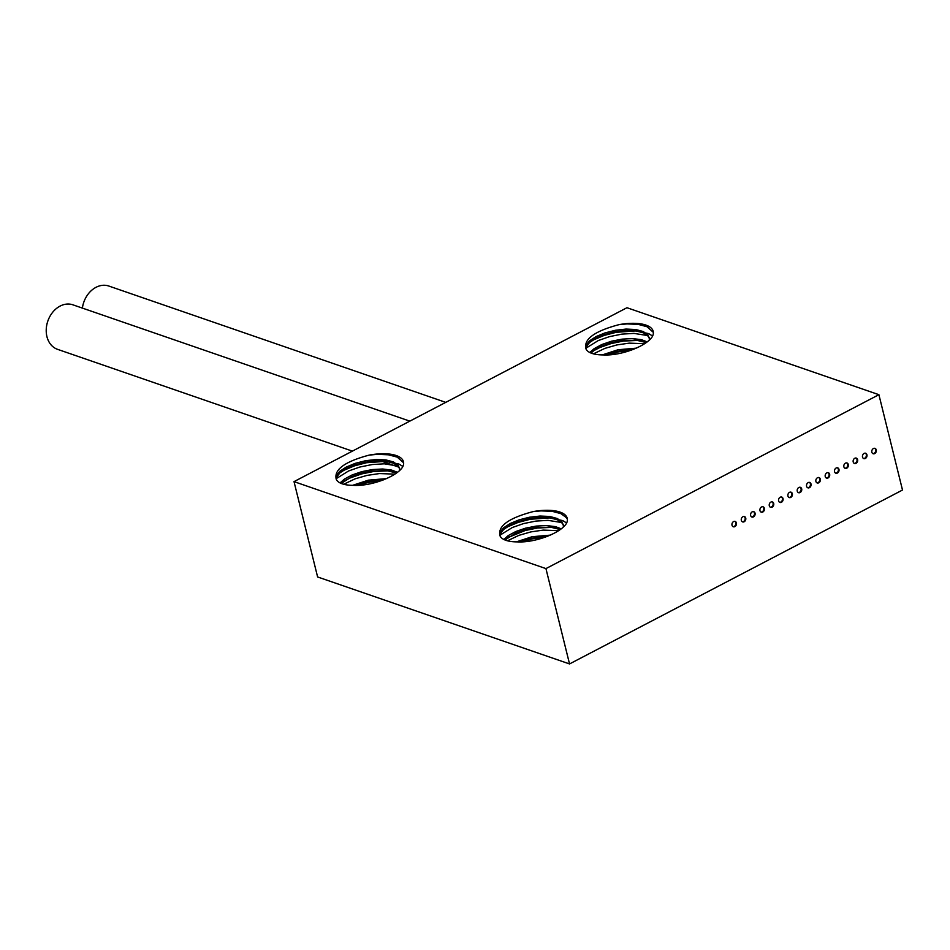 <?xml version="1.0" encoding="UTF-8"?>
<svg xmlns="http://www.w3.org/2000/svg" width="950" height="950" viewBox="0 0 950 950"><rect width="100%" height="100%" fill="white"/><g stroke="black" fill="none" stroke-linecap="round" stroke-linejoin="round"><path stroke-width="1.43" d="M294.013 481.626L317.609 576.959L569.537 663.943L902.5 490.034L878.904 394.689L626.964 307.717L294.013 481.626L545.941 568.599L569.537 663.943M734.837 526.621A2.838 2.221 109 0 0 736.499 523.866A2.838 2.221 109 0 0 735.134 521.419A2.838 2.221 109 0 0 732.117 523.379A2.838 2.221 109 0 0 733.281 526.775A2.838 2.221 109 0 0 734.837 526.621M744.159 521.752A2.838 2.221 109 0 0 745.821 518.997A2.838 2.221 109 0 0 744.456 516.551A2.838 2.221 109 0 0 741.439 518.51A2.838 2.221 109 0 0 742.615 521.906A2.838 2.221 109 0 0 744.159 521.752M753.481 516.883A2.838 2.221 109 0 0 755.143 514.128A2.838 2.221 109 0 0 753.778 511.682A2.838 2.221 109 0 0 750.761 513.629A2.838 2.221 109 0 0 751.937 517.038A2.838 2.221 109 0 0 753.481 516.883M762.803 512.014A2.838 2.221 109 0 0 764.465 509.259A2.838 2.221 109 0 0 763.111 506.813A2.838 2.221 109 0 0 760.083 508.761A2.838 2.221 109 0 0 761.259 512.169A2.838 2.221 109 0 0 762.803 512.014M772.124 507.146A2.838 2.221 109 0 0 773.787 504.391A2.838 2.221 109 0 0 772.433 501.944A2.838 2.221 109 0 0 769.405 503.892A2.838 2.221 109 0 0 770.581 507.3A2.838 2.221 109 0 0 772.124 507.146M781.446 502.277A2.838 2.221 109 0 0 783.109 499.522A2.838 2.221 109 0 0 781.755 497.076A2.838 2.221 109 0 0 778.727 499.023A2.838 2.221 109 0 0 779.903 502.431A2.838 2.221 109 0 0 781.446 502.277M790.78 497.408A2.838 2.221 109 0 0 792.431 494.653A2.838 2.221 109 0 0 791.077 492.195A2.838 2.221 109 0 0 788.049 494.154A2.838 2.221 109 0 0 789.224 497.562A2.838 2.221 109 0 0 790.78 497.408M800.102 492.539A2.838 2.221 109 0 0 801.764 489.784A2.838 2.221 109 0 0 800.399 487.326A2.838 2.221 109 0 0 797.371 489.286A2.838 2.221 109 0 0 798.546 492.694A2.838 2.221 109 0 0 800.102 492.539M809.424 487.671A2.838 2.221 109 0 0 811.086 484.916A2.838 2.221 109 0 0 809.721 482.457A2.838 2.221 109 0 0 806.693 484.417A2.838 2.221 109 0 0 807.868 487.825A2.838 2.221 109 0 0 809.424 487.671M818.746 482.802A2.838 2.221 109 0 0 820.408 480.047A2.838 2.221 109 0 0 819.043 477.589A2.838 2.221 109 0 0 816.014 479.548A2.838 2.221 109 0 0 817.19 482.956A2.838 2.221 109 0 0 818.746 482.802M828.068 477.933A2.838 2.221 109 0 0 829.73 475.178A2.838 2.221 109 0 0 828.364 472.72A2.838 2.221 109 0 0 825.348 474.679A2.838 2.221 109 0 0 826.512 478.088A2.838 2.221 109 0 0 828.068 477.933M837.389 473.064A2.838 2.221 109 0 0 839.052 470.309A2.838 2.221 109 0 0 837.686 467.851A2.838 2.221 109 0 0 834.67 469.811A2.838 2.221 109 0 0 835.834 473.219A2.838 2.221 109 0 0 837.389 473.064M846.711 468.196A2.838 2.221 109 0 0 848.374 465.441A2.838 2.221 109 0 0 847.008 462.983A2.838 2.221 109 0 0 843.992 464.942A2.838 2.221 109 0 0 845.156 468.35A2.838 2.221 109 0 0 846.711 468.196M856.033 463.327A2.838 2.221 109 0 0 857.696 460.572A2.838 2.221 109 0 0 856.33 458.114A2.838 2.221 109 0 0 853.314 460.073A2.838 2.221 109 0 0 854.489 463.481A2.838 2.221 109 0 0 856.033 463.327M865.355 458.458A2.838 2.221 109 0 0 867.018 455.703A2.838 2.221 109 0 0 865.652 453.245A2.838 2.221 109 0 0 862.636 455.204A2.838 2.221 109 0 0 863.811 458.613A2.838 2.221 109 0 0 865.355 458.458M874.677 453.589A2.838 2.221 109 0 0 876.339 450.834A2.838 2.221 109 0 0 874.986 448.376A2.838 2.221 109 0 0 871.957 450.336A2.838 2.221 109 0 0 873.133 453.732A2.838 2.221 109 0 0 874.677 453.589M545.941 568.599L878.904 394.689M602.965 354.908C621.015 356.084 647.247 345.871 652.531 336.229A37.454 14.879 -13.9 0 0 653.196 331.324A37.454 14.879 -13.9 0 0 619.008 324.651C594.273 331.218 583.288 339.364 586.055 349.066A32.11 12.754 -13.9 0 0 602.965 354.908M369.289 455.086C344.553 461.652 333.569 469.787 336.336 479.501A32.11 12.754 -13.9 0 0 353.246 485.343C371.296 486.507 397.527 476.294 402.812 466.652A37.454 14.879 -13.9 0 0 403.477 461.759A37.454 14.879 -13.9 0 0 369.289 455.086L377.269 454.349L388.455 454.801L397.266 457.14L403.643 462.804M533.045 511.622C508.321 518.189 497.337 526.324 500.092 536.038A32.11 12.754 -13.9 0 0 517.002 541.868C535.052 543.044 561.284 532.831 566.568 523.189A37.454 14.879 -13.9 0 0 567.233 518.296A37.454 14.879 -13.9 0 0 533.045 511.622L541.025 510.886L552.223 511.338L561.023 513.677L566.473 517.714L567.399 519.341M383.289 479.928L368.173 481.697L356.012 485.402M396.447 473.005L386.769 470.642L372.186 471.034L361.606 473.195L352.011 476.556L341.204 483.443M336.336 479.501L336.3 475.653L339.767 471.307L346.358 467.008L355.336 463.315L365.714 460.691L376.307 459.503L385.961 459.931L393.573 461.985L398.311 465.488L399.843 469.348L398.501 466.699L393.609 463.244L385.866 461.272L376.141 460.928L365.524 462.199L355.205 464.883L346.322 468.623L339.874 472.934L336.573 477.268L336.229 479.049M399.499 467.934L399.629 470.392M340.064 482.921L344.446 479.073L352.094 474.964L361.772 471.651L372.376 469.561L382.731 469.003L391.673 470.096L397.421 472.269M352.593 485.331L368.351 480.178L386.496 478.598M633.009 349.505L617.892 351.262L605.732 354.968M646.178 342.57L636.488 340.207L621.906 340.611L611.325 342.76L601.73 346.133L594.997 349.719L590.936 353.02M586.055 349.066L586.019 345.218L589.487 340.872L596.077 336.585L605.055 332.892L615.434 330.267L626.026 329.068L635.681 329.496L643.293 331.55L648.043 335.065L649.562 338.912L648.232 336.264L643.328 332.821L635.586 330.838L625.86 330.505L615.244 331.776L604.924 334.459L596.042 338.188L589.594 342.499L586.293 346.833L585.948 348.626M649.218 337.511L649.349 339.969M589.784 352.497L594.166 348.65L601.813 344.529L611.491 341.216L622.096 339.138L632.451 338.58L641.393 339.661L647.14 341.846M602.312 354.908L618.07 349.742L636.215 348.163M547.046 536.465L531.929 538.234L519.781 541.928M560.215 529.542L550.537 527.179L535.954 527.571L525.362 529.732L515.767 533.092L504.973 539.98M500.092 536.038L500.068 532.19L503.536 527.844L510.114 523.545L519.104 519.852L529.471 517.227L540.063 516.04L549.717 516.456L557.329 518.522L562.079 522.025L563.611 525.884L562.269 523.236L557.365 519.781L549.622 517.809L539.909 517.465L529.293 518.736L518.961 521.419L510.079 525.16L503.631 529.471L500.329 533.805L499.985 535.586M563.255 524.471L563.386 526.929M503.832 539.457L508.202 535.61L515.85 531.501L525.528 528.176L536.133 526.098L546.487 525.54L555.441 526.633L561.189 528.806L550.513 527.179M516.361 541.868L532.107 536.714L550.264 535.135M445.752 402.372L108.87 286.057A23.548 18.418 109 0 0 82.389 308.097M409.806 421.135L72.924 304.831A23.548 18.418 109 0 0 47.833 321.076A23.548 18.418 109 0 0 57.558 349.339L352.391 451.131M500.341 531.584L507.739 526.775L518.213 522.393L530.302 519.258L549.931 517.857M548.15 517.643L562.673 520.564L566.651 522.999M504.45 539.754L509.022 536.702M507.597 537.7L525.231 530.504L537.581 527.998L552.271 527.381M521.657 541.892L532.416 538.852L545.739 536.964M558.588 530.658L543.21 530.1L530.812 531.917L518.949 535.337L507.454 540.799M561.616 522.512L548.019 520.362L535.978 521.075L523.616 523.569L512.347 527.511L499.795 535.301M336.585 475.048L343.983 470.238L354.457 465.856L366.546 462.721L386.175 461.32M384.394 461.106L398.917 464.027L402.895 466.462M340.694 483.218L345.266 480.166M343.829 481.163L350.206 477.921L361.475 473.967L373.825 471.461L388.503 470.844M390.486 471.01L397.48 472.233M357.901 485.355L368.659 482.327L381.983 480.427M394.82 474.121L379.454 473.563L367.056 475.392L355.193 478.8L343.686 484.262M397.86 465.975L384.263 463.826L372.21 464.538L359.86 467.032L348.579 470.974L336.039 478.764M586.304 344.624L593.702 339.803L604.176 335.421L616.265 332.298L635.894 330.885M634.113 330.671L648.636 333.593L652.614 336.039M590.413 352.794L594.985 349.731M593.548 350.74L599.925 347.486L611.194 343.544L623.544 341.038L638.222 340.421M636.476 340.207L647.199 341.798M607.62 354.932L618.379 351.892L631.703 349.992M644.539 343.698L629.173 343.14L616.776 344.957L604.913 348.377L593.418 353.839M647.579 335.54L633.982 333.402L621.929 334.115L609.579 336.609L598.298 340.539L585.758 348.329M653.363 332.381L646.986 326.717L638.174 324.366L626.988 323.914L619.008 324.651M874.653 448.293A2.838 2.221 -71 0 1 875.698 450.822A2.838 2.221 -71 0 1 874.047 453.364A2.838 2.221 -71 0 1 872.824 453.601M865.331 453.162A2.838 2.221 -71 0 1 866.376 455.691A2.838 2.221 -71 0 1 864.726 458.233A2.838 2.221 -71 0 1 863.502 458.47M856.009 458.043A2.838 2.221 -71 0 1 857.043 460.56A2.838 2.221 -71 0 1 855.404 463.101A2.838 2.221 -71 0 1 854.181 463.339M846.688 462.911A2.838 2.221 -71 0 1 847.721 465.429A2.838 2.221 -71 0 1 846.082 467.97A2.838 2.221 -71 0 1 844.859 468.207M837.366 467.78A2.838 2.221 -71 0 1 838.399 470.298A2.838 2.221 -71 0 1 836.76 472.839A2.838 2.221 -71 0 1 835.537 473.076M828.044 472.649A2.838 2.221 -71 0 1 829.077 475.166A2.838 2.221 -71 0 1 827.438 477.707A2.838 2.221 -71 0 1 826.215 477.945M818.722 477.517A2.838 2.221 -71 0 1 819.755 480.035A2.838 2.221 -71 0 1 818.116 482.588A2.838 2.221 -71 0 1 816.893 482.814M809.4 482.386A2.838 2.221 -71 0 1 810.433 484.904A2.838 2.221 -71 0 1 808.794 487.457A2.838 2.221 -71 0 1 807.559 487.683M800.066 487.255A2.838 2.221 -71 0 1 801.111 489.772A2.838 2.221 -71 0 1 799.472 492.326A2.838 2.221 -71 0 1 798.238 492.551M790.744 492.124A2.838 2.221 -71 0 1 791.789 494.641A2.838 2.221 -71 0 1 790.139 497.194A2.838 2.221 -71 0 1 788.916 497.42M781.422 496.992A2.838 2.221 -71 0 1 782.467 499.51A2.838 2.221 -71 0 1 780.817 502.063A2.838 2.221 -71 0 1 779.594 502.289M772.101 501.861A2.838 2.221 -71 0 1 773.146 504.379A2.838 2.221 -71 0 1 771.495 506.932A2.838 2.221 -71 0 1 770.272 507.157M762.779 506.73A2.838 2.221 -71 0 1 763.824 509.259A2.838 2.221 -71 0 1 762.173 511.801A2.838 2.221 -71 0 1 760.95 512.026M753.457 511.599A2.838 2.221 -71 0 1 754.502 514.128A2.838 2.221 -71 0 1 752.851 516.669A2.838 2.221 -71 0 1 751.628 516.895M744.135 516.467A2.838 2.221 -71 0 1 745.168 518.997A2.838 2.221 -71 0 1 743.529 521.538A2.838 2.221 -71 0 1 742.306 521.776M734.813 521.336A2.838 2.221 -71 0 1 735.846 523.866A2.838 2.221 -71 0 1 734.207 526.407A2.838 2.221 -71 0 1 732.984 526.644M398.858 467.162L381.556 461.201M380.641 460.881L376.616 459.491M503.524 529.233L506.659 527.167M339.767 472.696L342.902 470.63M390.474 470.998L386.745 470.642M589.487 342.273L592.622 340.195"/></g></svg>
